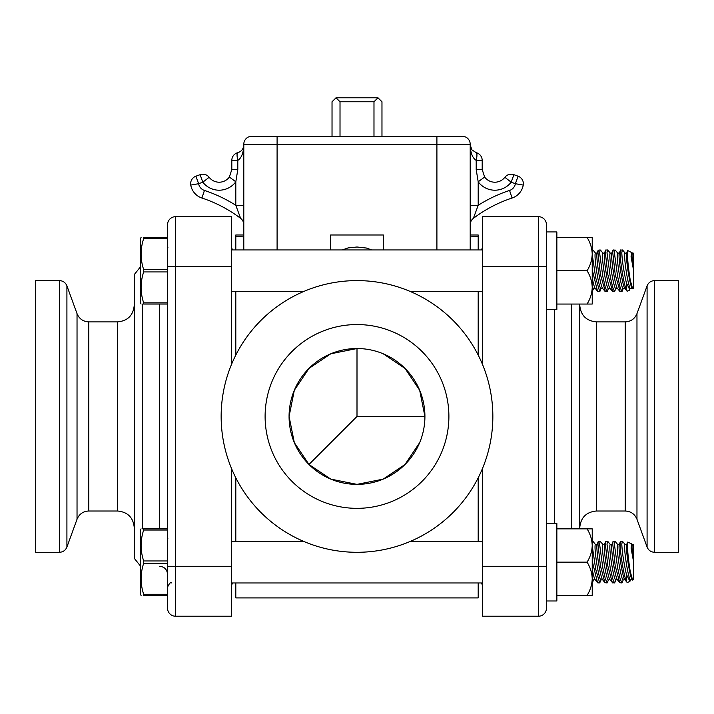 <?xml version="1.0" encoding="UTF-8"?>
<svg xmlns="http://www.w3.org/2000/svg" width="714" height="714" viewBox="0 0 714 714"><rect width="100%" height="100%" fill="white"/><g stroke="black" fill="none" stroke-linecap="round" stroke-linejoin="round"><path stroke-width="1.07" d="M478.193 249.936L478.193 234.986L470.205 234.986L470.205 144.264A7.988 7.988 0 0 0 462.217 136.267L251.783 136.267L286.385 136.267L277.094 136.267L277.094 144.264L436.906 144.264L436.906 136.267M235.807 582.963L235.807 597.913L478.193 597.913L478.193 582.963M478.193 541.337L478.193 477.818M478.193 355.081L478.193 291.562M277.094 249.936L277.094 144.264L243.795 144.264A7.988 7.988 0 0 1 251.783 136.267A7.988 7.988 0 0 0 243.795 144.264L243.795 234.986L235.807 234.986L235.807 249.936M235.807 291.562L235.807 355.081M235.807 477.818L235.807 541.337M478.193 236.325L470.205 236.914M243.795 236.914L235.807 236.325M357 552.297A135.847 135.847 0 0 1 221.153 416.449A135.847 135.847 0 0 1 357 280.602A135.847 135.847 0 0 1 492.847 416.449A135.847 135.847 0 0 1 357 552.297M470.205 249.936L470.205 234.986M383.364 249.936L383.364 234.986L330.636 234.986L330.636 249.936M243.795 234.986L243.795 249.936M209.148 177.295L202.821 182.186A20.644 20.644 0 0 0 235.807 181.767L229.364 177.045A12.656 12.656 0 0 1 209.148 177.295A7.988 7.988 0 0 0 200.09 174.68L202.821 182.186L198.626 183.712L195.895 176.206L200.09 174.68A7.988 7.988 0 0 1 209.148 177.295M243.795 144.924C243.545 148.86 241.546 151.439 237.807 152.662A7.988 1.937 75.5 0 0 237.807 160.4C241.546 157.946 243.545 152.787 243.795 144.924L243.117 148.137L243.795 144.924M243.795 205.293L235.807 205.293L235.807 181.767L237.807 169.566L237.807 160.4L231.809 160.4A7.988 7.988 0 0 1 237.807 152.662A7.988 7.988 0 0 0 231.809 160.4L231.809 169.566L229.364 177.045M470.205 144.924L470.205 144.951C470.455 152.787 472.454 157.946 476.193 160.4A7.988 1.937 -75.5 0 0 476.193 152.662A7.988 7.988 0 0 1 482.191 160.4A7.988 7.988 0 0 0 476.193 152.662L471.927 149.878L470.205 144.924M504.852 177.295A7.988 7.988 0 0 1 513.91 174.68A7.988 7.988 0 0 0 504.852 177.295A12.656 12.656 0 0 1 484.636 177.045L478.193 181.767A20.644 20.644 0 0 0 511.179 182.186L504.852 177.295M509.564 190.442A141.176 141.176 0 0 0 478.193 205.293L473.364 218.368A7.988 7.988 0 0 0 470.205 224.732A7.988 7.988 0 0 1 473.364 218.368A133.179 133.179 0 0 1 512.072 198.028L509.564 190.442A8.657 8.657 0 0 0 515.374 183.712L511.179 182.186L513.91 174.68L518.105 176.206A7.988 7.988 0 0 1 523.246 185.087A16.645 16.645 0 0 1 512.072 198.028A16.645 16.645 0 0 0 523.246 185.087L515.374 183.712L518.105 176.206M484.636 177.045L482.191 169.566L482.191 160.4L476.193 160.4L476.193 169.566L478.193 181.767L478.193 205.293L470.205 205.293M204.436 190.442A141.176 141.176 0 0 1 235.807 205.293L240.636 218.368A133.179 133.179 0 0 0 201.928 198.028A16.645 16.645 0 0 1 190.754 185.087A7.988 7.988 0 0 1 195.895 176.206A7.988 7.988 0 0 0 190.754 185.087L198.626 183.712A8.657 8.657 0 0 0 204.436 190.442L201.928 198.028A133.179 133.179 0 0 1 240.636 218.368A7.988 7.988 0 0 1 243.795 224.732A7.988 7.988 0 0 0 240.636 218.368L239.636 215.744M474.748 214.753L474.364 215.744M377.974 97.782L336.026 97.782L332.028 101.772L332.028 136.267L286.385 136.267L427.615 136.267L381.972 136.267L381.972 101.772L377.974 97.782L373.984 101.772L373.984 136.267M371.646 249.936L366.478 248.053L357 246.999L348.004 247.936L342.372 249.936M308.975 464.475L357 416.449L424.919 416.449A67.919 67.919 0 0 1 323.04 475.274A67.919 67.919 0 0 1 323.04 357.625A67.919 67.919 0 0 1 424.919 416.449L419.671 390.263L405.025 368.424L383.195 353.778M357 416.449L357 348.53L330.805 353.778L308.992 368.397L294.329 390.255L289.081 416.449L294.329 442.635L308.992 464.493L330.805 479.121L357 484.369L383.195 479.121L405.025 464.475L419.671 442.635M357 508.341A91.892 91.892 0 0 1 265.108 416.449A91.892 91.892 0 0 1 357 324.558A91.892 91.892 0 0 1 448.892 416.449A91.892 91.892 0 0 1 357 508.341M231.479 364.506L231.479 216.681L175.537 216.681A7.988 7.988 0 0 0 167.549 224.669L167.549 608.23A7.988 7.988 0 0 0 175.537 616.218L231.479 616.218L231.479 468.393M77.032 519.248C79.227 514.035 83.145 511.295 88.795 511.01L88.795 321.889C83.145 321.603 79.227 318.863 77.032 313.651L77.032 519.248L66.911 547.04L66.911 285.859C65.51 282.539 63.01 280.789 59.405 280.602L59.405 552.297L35.7 552.297L35.7 280.602L59.405 280.602M140.497 266.813L134.25 274.613L134.25 558.286L140.497 566.086M482.521 468.393L482.521 616.218L538.463 616.218L482.521 616.218M546.451 608.23A7.988 7.988 0 0 1 538.463 616.218A7.988 7.988 0 0 0 546.451 608.23L546.451 224.669A7.988 7.988 0 0 0 538.463 216.681L482.521 216.681L482.521 364.506M625.205 321.889L625.205 511.01L596.395 511.01L596.395 321.889L625.205 321.889C630.855 321.603 634.773 318.863 636.968 313.651L636.968 519.248L647.089 547.04C648.49 550.36 650.989 552.109 654.595 552.297L678.3 552.297L678.3 280.602L654.595 280.602L654.595 552.297M579.75 528.851L579.75 304.048M592.227 291.562L593.593 288.536L592.227 291.544M592.227 269.678L597.529 291.258L599.698 291.562L595.646 277.567L592.227 254.371M592.227 249.936L593.2 250.239L592.781 249.936L592.227 251.444M599.947 291.285L600.992 288.536M604.928 291.258L602.429 288.099A17.868 1.562 -98.8 0 1 598.948 274.042A17.868 1.562 -98.8 0 1 596.85 255.371A17.868 1.562 -98.8 0 1 597.056 253.184L598.189 250.212L597.136 252.961L595.44 253.229A17.868 1.562 -98.8 0 0 595.03 255.648A17.868 1.562 -98.8 0 0 597.359 275.631A17.868 1.562 -98.8 0 0 600.876 288.554L602.58 288.286L604.928 291.258L607.096 291.562L605.285 287.242L602.768 276.193L599.59 252.729L600.179 249.936L598.189 250.212L597.957 252.729L600.429 274.551L605.356 291.562M607.346 291.285L608.39 288.536M605.588 250.212L604.455 253.184A17.868 1.562 -98.8 0 0 604.249 255.371A17.868 1.562 -98.8 0 0 606.347 274.042A17.868 1.562 -98.8 0 0 609.827 288.099L612.326 291.258L614.495 291.562L612.683 287.242L610.167 276.193L606.989 252.729L607.578 249.936L607.998 250.239L605.838 249.936L605.356 252.729L607.828 274.551L612.755 291.562M614.745 291.285L615.789 288.536L614.745 291.285M612.987 250.212L611.853 253.184A17.868 1.562 -98.8 0 0 611.648 255.371A17.868 1.562 -98.8 0 0 613.745 274.042A17.868 1.562 -98.8 0 0 617.226 288.099L619.725 291.258L621.894 291.562L620.082 287.242L617.565 276.193L614.388 252.729L614.977 249.936L615.397 250.239L613.237 249.936L612.755 252.729L615.227 274.551L620.154 291.562M622.144 291.285L623.188 288.536M619.333 252.961L617.637 253.229A17.868 1.562 -98.8 0 0 617.226 255.648A17.868 1.562 -98.8 0 0 619.556 275.631A17.868 1.562 -98.8 0 0 623.072 288.554L624.777 288.286L626.946 291.035L624.625 288.099A17.868 1.562 -98.8 0 1 621.144 274.042A17.868 1.562 -98.8 0 1 619.047 255.371A17.868 1.562 -98.8 0 1 619.252 253.184L620.636 249.936L622.795 250.239L622.376 249.936L621.787 252.729C622.206 261.11 623.759 271.24 626.446 283.119L629.926 289.938L627.249 291.187L626.446 289.991L626.446 283.119M627.579 250.739L626.731 252.961L625.036 253.229A17.868 1.562 -98.8 0 0 624.625 255.648A17.868 1.562 -98.8 0 0 626.954 275.631A17.868 1.562 -98.8 0 0 630.471 288.554L632.622 288.679L630.275 280.263C628.525 269.464 627.561 260.414 627.392 253.113L627.793 250.569L632.318 252.908M167.549 304.048L143.666 304.048L143.666 302.861C140.256 292.588 140.256 282.28 143.666 271.936C140.256 282.217 140.256 292.526 143.666 302.861L167.549 302.861M167.549 238.03L167.549 237.45L143.666 237.45L143.666 238.637C140.256 248.909 140.256 259.218 143.666 269.562L143.666 271.936L167.549 271.936M141.077 237.45L140.497 238.449L140.497 303.048L141.077 304.048M143.666 237.45C140.256 237.45 140.256 237.45 143.666 237.45M143.666 304.048C140.256 304.048 140.256 304.048 143.666 304.048M143.666 269.562L167.549 269.562M167.549 238.637L143.666 238.637M595.181 288.286L593.477 288.554A17.868 1.562 -98.8 0 1 592.227 285.948M597.52 291.241L595.03 288.099A17.868 1.562 -98.8 0 1 592.227 277.8M609.979 288.286L608.274 288.554A17.868 1.562 -98.8 0 1 604.758 275.631A17.868 1.562 -98.8 0 1 602.429 255.648A17.868 1.562 -98.8 0 1 602.839 253.229L604.535 252.961M617.378 288.286L615.673 288.554A17.868 1.562 -98.8 0 1 612.157 275.631A17.868 1.562 -98.8 0 1 609.827 255.648A17.868 1.562 -98.8 0 1 610.238 253.229L611.934 252.961M620.386 250.212L620.154 252.729C619.993 260.53 623.813 284.52 626.446 289.991M632.381 288.554L632.024 288.099A17.868 1.562 -98.8 0 1 628.543 274.042A17.868 1.562 -98.8 0 1 626.446 255.371A17.868 1.562 -98.8 0 1 626.651 253.184L627.588 250.73M632.622 288.679L633.684 288.179L633.684 253.318L633.193 253.086M633.193 254.38L633.193 268.303L631.069 256.656L631.783 252.426M633.193 268.303A17.868 1.562 -98.8 0 1 632.434 253.229L633.229 253.104M141.077 578.715L141.765 570.995M167.549 528.851L143.666 528.851C140.256 528.851 140.256 528.851 143.666 528.851L143.666 530.038C140.256 540.311 140.256 550.619 143.666 560.963L143.666 563.337C140.256 573.619 140.256 583.927 143.666 594.262L143.666 595.44C140.256 595.44 140.256 595.44 143.666 595.44L167.549 595.44L167.549 566.273L175.537 566.273L175.537 216.681A7.988 7.988 0 0 0 167.549 224.669M141.077 528.851L140.497 529.85L140.497 594.45L141.077 595.44M167.549 563.337L143.666 563.337M143.666 560.963L167.549 560.963M167.549 530.038L143.666 530.038M143.666 594.262L167.549 594.262M593.593 579.938L592.227 582.945M592.227 561.079L597.529 582.66L595.181 579.688L593.477 579.955A17.868 1.562 -98.8 0 1 592.227 577.349M597.529 582.66L595.03 579.5A17.868 1.562 -98.8 0 1 592.227 569.201M592.227 542.836L592.781 541.337L593.2 541.64L592.227 541.337M600.992 579.938L599.698 582.963L595.646 568.969L592.227 545.773M602.58 579.688L600.876 579.955A17.868 1.562 -98.8 0 1 597.359 567.032A17.868 1.562 -98.8 0 1 595.03 547.049A17.868 1.562 -98.8 0 1 595.44 544.63L597.136 544.363M604.919 582.642L602.429 579.5A17.868 1.562 -98.8 0 1 598.948 565.443A17.868 1.562 -98.8 0 1 596.85 546.772A17.868 1.562 -98.8 0 1 597.056 544.586L598.189 541.614L597.957 544.13L600.429 565.952L604.928 582.66L607.096 582.963L605.285 578.643L602.768 567.594L599.59 544.13L600.179 541.337L600.599 541.64L598.189 541.614M607.346 582.686L608.39 579.938L607.346 582.686M609.979 579.688L608.274 579.955A17.868 1.562 -98.8 0 1 604.758 567.032A17.868 1.562 -98.8 0 1 602.429 547.049A17.868 1.562 -98.8 0 1 602.839 544.63L604.535 544.363M612.755 582.963L609.827 579.5A17.868 1.562 -98.8 0 1 606.347 565.443A17.868 1.562 -98.8 0 1 604.249 546.772A17.868 1.562 -98.8 0 1 604.455 544.586L605.588 541.614L605.356 544.13L607.828 565.952L612.326 582.66L614.495 582.963L612.683 578.643L610.167 567.594L606.989 544.13L607.578 541.337L607.998 541.64L605.588 541.614M614.745 582.686L615.789 579.938M617.378 579.688L615.673 579.955A17.868 1.562 -98.8 0 1 612.157 567.032A17.868 1.562 -98.8 0 1 609.827 547.049A17.868 1.562 -98.8 0 1 610.238 544.63L611.934 544.363M619.716 582.642L617.226 579.5A17.868 1.562 -98.8 0 1 613.745 565.443A17.868 1.562 -98.8 0 1 611.648 546.772A17.868 1.562 -98.8 0 1 611.853 544.586L612.987 541.614L612.755 544.13L615.227 565.952L619.725 582.66L621.894 582.963L620.082 578.643L617.565 567.594L614.388 544.13L614.977 541.337L615.397 541.64L612.987 541.614M622.144 582.686L623.188 579.938M630.587 579.938L629.926 581.339L626.446 574.52C623.759 562.641 622.206 552.511 621.787 544.13L622.376 541.337L620.386 541.614L620.154 544.13C619.993 551.931 623.813 575.921 626.446 581.392L624.777 579.688L623.072 579.955A17.868 1.562 -98.8 0 1 619.556 567.032A17.868 1.562 -98.8 0 1 617.226 547.049A17.868 1.562 -98.8 0 1 617.637 544.63L619.333 544.363M629.926 581.339L627.249 582.579L624.625 579.5A17.868 1.562 -98.8 0 1 621.144 565.443A17.868 1.562 -98.8 0 1 619.047 546.772A17.868 1.562 -98.8 0 1 619.252 544.586L620.386 541.614M626.446 581.392L626.446 574.52M632.176 579.688L630.471 579.955A17.868 1.562 -98.8 0 1 626.954 567.032A17.868 1.562 -98.8 0 1 624.625 547.049A17.868 1.562 -98.8 0 1 625.036 544.63L626.731 544.363M632.024 579.5A17.868 1.562 -98.8 0 1 628.543 565.443A17.868 1.562 -98.8 0 1 626.446 546.772A17.868 1.562 -98.8 0 1 626.651 544.586L627.588 542.131L627.392 544.514C627.561 551.815 628.525 560.865 630.275 571.664L632.622 580.08L632.024 579.5M633.193 545.782L633.193 559.705L631.069 548.057L631.783 543.827L627.588 542.131M632.622 580.071L633.684 579.581L633.684 544.72L633.193 544.487M631.783 543.827L632.55 544.612M633.193 559.705A17.868 1.562 -98.8 0 1 632.434 544.63L633.229 544.505M599.947 582.686L597.957 582.963M482.521 266.617L546.451 266.617L546.451 231.925L556.858 231.925L556.858 309.573L546.451 309.573M546.451 523.326L556.858 523.326L556.858 600.974L546.451 600.974M587.078 304.048L592.227 304.048L592.227 237.45L587.078 237.45C590.299 242.635 592.013 248.186 592.227 254.104C592.031 259.95 590.317 265.501 587.078 270.749C590.299 275.934 592.013 281.477 592.227 287.394C592.031 293.24 590.317 298.791 587.078 304.048L556.858 304.048M587.078 237.45L556.858 237.45M587.078 270.749L556.858 270.749M587.078 595.44L592.227 595.44L592.227 528.851L587.078 528.851C590.299 534.036 592.013 539.588 592.227 545.505C592.031 551.351 590.317 556.902 587.078 562.15C590.299 567.335 592.013 572.878 592.227 578.795C592.031 584.641 590.317 590.192 587.078 595.44L556.858 595.44M587.078 528.851L556.858 528.851M587.078 562.15L556.858 562.15M340.016 136.267L340.016 101.772L373.984 101.772M340.016 101.772L336.026 97.782M462.217 136.267A7.988 7.988 0 0 1 470.205 144.264L436.906 144.264L436.906 249.936M231.809 169.566L237.807 169.566M482.191 169.566L476.193 169.566M240.636 218.368A7.988 7.988 0 0 1 243.795 224.732M473.364 218.368A7.988 7.988 0 0 0 470.205 224.732M512.072 198.028A16.645 16.645 0 0 0 523.246 185.087M235.468 541.337L235.468 477.148M235.468 355.75L235.468 291.562M88.795 321.889L117.605 321.889L117.605 511.01L88.795 511.01M142.247 528.851L142.247 304.048M159.561 304.048L159.561 528.851M167.549 266.617L231.479 266.617M175.537 616.218L175.537 566.273L231.479 566.273M478.532 477.148L478.532 541.337M478.532 291.562L478.532 355.75M538.463 216.681L538.463 566.273L482.521 566.273M546.451 566.273L538.463 566.273L538.463 616.218M636.968 313.651L647.089 285.859L647.089 547.04M571.753 304.048L571.753 528.851M554.439 523.326L554.439 309.573M232.461 582.963L231.479 585.587M232.461 249.936L231.479 247.312M77.032 313.651L66.911 285.859M117.605 511.01C127.717 511.992 133.268 517.543 134.25 527.655M117.605 321.889C127.717 320.907 133.268 315.356 134.25 305.244M159.561 566.273C164.407 566.746 167.076 569.415 167.549 574.27M66.911 547.04C65.51 550.36 63.01 552.109 59.405 552.297M481.539 582.963L482.521 585.587M481.539 249.936L482.521 247.312M636.968 519.248C634.773 514.035 630.855 511.295 625.205 511.01M596.395 511.01C586.283 511.992 580.732 517.543 579.75 527.655M596.395 321.889C586.283 320.907 580.732 315.356 579.75 305.244M647.089 285.859C648.49 282.539 650.989 280.789 654.595 280.602M610.354 253.211L607.998 250.239L610.354 253.211M617.753 253.211L615.397 250.239L617.753 253.211M625.152 253.211L622.795 250.239L625.152 253.211M167.897 247.446L167.549 245.777M231.479 249.936L482.521 249.936M231.479 291.562L303.557 291.562M410.443 291.562L482.521 291.562M595.556 253.211L593.2 250.239M602.955 253.211L600.599 250.239M171.708 582.963C170.744 581.883 169.352 583.276 167.549 587.122M167.897 538.847L167.549 537.178M231.479 541.337L303.557 541.337M410.443 541.337L482.521 541.337M231.479 582.963L482.521 582.963M595.556 544.612L593.2 541.64M602.955 544.612L600.599 541.64L602.955 544.612M610.354 544.612L607.998 541.64M617.753 544.612L615.397 541.64L617.753 544.612M625.152 544.612L622.795 541.64"/></g></svg>
